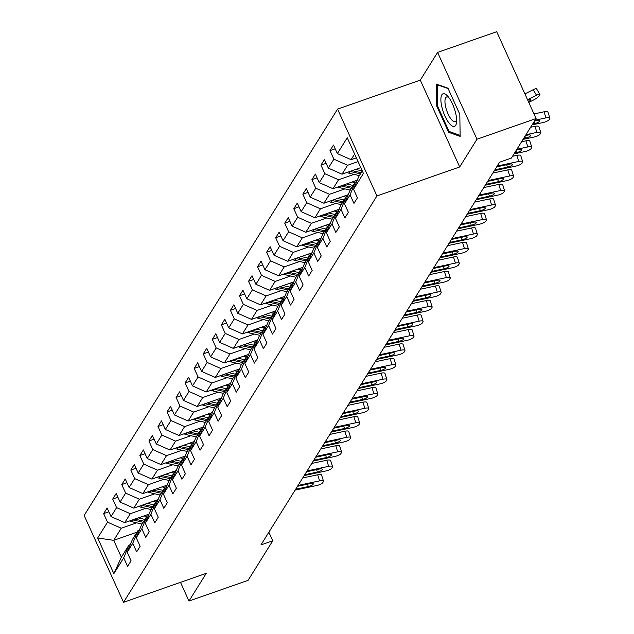 <?xml version="1.0" encoding="UTF-8"?>
<svg xmlns="http://www.w3.org/2000/svg" width="634" height="634" viewBox="0 0 634 634"><rect width="100%" height="100%" fill="white"/><g stroke="black" fill="none" stroke-linecap="round" stroke-linejoin="round"><path stroke-width="0.95" d="M337.557 109.127L84.148 515.474L123.535 602.3L376.937 195.946L337.557 109.127L420.294 80.138L459.682 166.964L476.974 139.226L437.595 52.4L420.294 80.138M437.595 52.4L496.691 31.7L536.079 118.526L476.974 139.226M136.992 532.172L113.708 540.334L121.371 557.231L128.916 545.129L123.717 557.825L127.6 566.392L131.079 560.813L127.196 552.246L132.768 543.306L136.659 551.873L140.138 546.286L136.255 537.727L141.826 528.788L145.709 537.355L149.188 531.768L145.305 523.209L150.876 514.269L154.767 522.836L158.246 517.249L154.363 508.69L159.934 499.75L163.818 508.317L167.297 502.73L163.413 494.163L168.985 485.232L172.876 493.799L176.355 488.212L172.472 479.645L178.043 470.713L181.926 479.28L185.405 473.693L181.522 465.126L187.093 456.195L190.985 464.762L194.464 459.174L190.58 450.608L196.152 441.676L200.035 450.243L203.514 444.656L199.631 436.089L205.202 427.157L209.085 435.724L212.572 430.137L208.689 421.57L214.26 412.639L218.144 421.198L221.623 415.619L217.739 407.052L223.311 398.12L227.194 406.679L230.681 401.1L226.798 392.533L232.369 383.602L236.252 392.161L239.731 386.582L235.848 378.015L241.419 369.075L245.303 377.642L248.79 372.063L244.906 363.496L250.478 354.557L254.361 363.123L257.84 357.544L253.957 348.977L259.528 340.038L263.411 348.605L266.898 343.018L263.015 334.459L268.586 325.519L272.469 334.086L275.948 328.499L272.065 319.94L277.637 311.001L281.52 319.568L285.007 313.981L281.124 305.422L286.695 296.482L290.578 305.049L294.057 299.462L290.174 290.895L295.745 281.964L299.628 290.531L303.115 284.943L299.232 276.376L304.803 267.445L308.687 276.012L312.166 270.425L308.282 261.858L313.854 252.926L317.737 261.493L321.224 255.906L317.341 247.339L322.912 238.408L326.795 246.975L330.274 241.388L326.391 232.821L331.962 223.889L335.846 232.448L339.333 226.869L335.449 218.302L341.021 209.371L344.904 217.93L348.383 212.35L344.5 203.783L350.071 194.852L353.954 203.411L357.441 197.832L353.558 189.265L363.425 173.439L347.242 137.776L337.375 153.594L333.492 145.028L330.005 150.615L335.196 148.8M123.717 557.825L113.851 573.651L97.668 537.981L107.534 522.162L103.651 513.595L108.842 511.773M330.005 150.615L333.888 159.182L328.317 168.113L324.434 159.546L320.955 165.133L324.838 173.7L319.267 182.632L315.383 174.065L311.896 179.652L315.78 188.219L310.208 197.15L306.325 188.591L302.846 194.17L306.729 202.737L301.158 211.669L297.275 203.11L293.788 208.689L297.671 217.256L292.1 226.187L288.216 217.628L284.737 223.208L288.621 231.775L283.049 240.714L279.166 232.147L275.679 237.726L279.57 246.293L273.991 255.233L270.108 246.666L266.629 252.245L270.512 260.812L264.941 269.751L261.057 261.184L257.57 266.771L261.462 275.33L255.882 284.27L251.999 275.703L248.52 281.29L252.403 289.849L246.832 298.788L242.949 290.221L239.462 295.809L243.353 304.375L237.774 313.307L233.891 304.74L230.411 310.327L234.295 318.894L228.723 327.826L224.84 319.259L221.353 324.846L225.244 333.413L219.665 342.344L215.782 333.777L212.303 339.364L216.186 347.931L210.615 356.863L206.732 348.296L203.245 353.883L207.136 362.45L201.557 371.381L197.673 362.814L194.194 368.402L198.077 376.968L192.506 385.9L188.623 377.341L185.136 382.92L189.027 391.487L183.456 400.419L179.565 391.86L176.086 397.439L179.969 406.006L174.398 414.937L170.514 406.378L167.027 411.957L170.918 420.524L165.347 429.464L161.456 420.897L157.977 426.476L161.86 435.043L156.289 443.982L152.406 435.415L148.919 440.995L152.81 449.561L147.239 458.501L143.347 449.934L139.868 455.521L143.752 464.08L138.18 473.019L134.297 464.453L130.81 470.04L134.701 478.599L129.13 487.538L125.239 478.971L121.76 484.558L125.643 493.117L120.072 502.057L116.188 493.49L112.701 499.077L116.593 507.644L111.021 516.575L107.13 508.008L103.651 513.595M536.079 118.526L511.408 158.08L499.592 162.225L260.931 544.931L272.747 540.794L268.864 532.219M127.196 552.246L132.395 539.542L137.966 530.61L139.361 530.119M149.014 514.142L124.732 522.646L130.303 513.714L145.733 508.309M137.966 530.61L132.768 543.306M111.021 516.575L124.732 522.646M116.593 507.644L130.303 513.714M136.255 537.727L141.453 525.023L147.025 516.092L148.419 515.601M158.072 499.624L133.79 508.127L139.361 499.196L154.791 493.791M147.025 516.092L141.826 528.788M120.072 502.057L133.79 508.127M125.643 493.117L139.361 499.196M145.305 523.209L150.504 510.505L156.075 501.573L157.47 501.082M167.122 485.105L142.84 493.609L148.411 484.677L163.841 479.272M156.075 501.573L150.876 514.269M129.13 487.538L142.84 493.609M134.701 478.599L148.411 484.677M154.363 508.69L159.562 495.986L165.133 487.055L166.528 486.563M176.181 470.586L151.898 479.09L157.47 470.159L172.9 464.754M165.133 487.055L159.934 499.75M138.18 473.019L151.898 479.09M143.752 464.08L157.47 470.159M163.413 494.163L168.612 481.468L174.184 472.536L175.578 472.045M185.231 456.068L160.949 464.571L166.52 455.64L181.95 450.235M174.184 472.536L168.985 485.232M147.239 458.501L160.949 464.571M152.81 449.561L166.52 455.64M172.472 479.645L177.671 466.949L183.242 458.017L184.637 457.526M194.289 441.549L170.007 450.053L175.578 441.121L191.008 435.716M183.242 458.017L178.043 470.713M156.289 443.982L170.007 450.053M161.86 435.043L175.578 441.121M181.522 465.126L186.721 452.43L192.292 443.491L193.687 443.007M203.34 427.031L179.057 435.534L184.629 426.603L200.059 421.19M192.292 443.491L187.093 456.195M165.347 429.464L179.057 435.534M170.918 420.524L184.629 426.603M190.58 450.608L195.779 437.912L201.35 428.972L202.745 428.489M212.398 412.504L188.116 421.016L193.687 412.076L209.117 406.671M201.35 428.972L196.152 441.676M174.398 414.937L188.116 421.016M179.969 406.006L193.687 412.076M199.631 436.089L204.83 423.393L210.401 414.454L211.796 413.97M221.448 397.986L197.166 406.497L202.737 397.558L218.167 392.153M210.401 414.454L205.202 427.157M183.456 400.419L197.166 406.497M189.027 391.487L202.737 397.558M208.689 421.57L213.888 408.875L219.459 399.935L220.854 399.452M230.507 383.467L206.216 391.978L211.796 383.039L227.226 377.634M219.459 399.935L214.26 412.639M192.506 385.9L206.216 391.978M198.077 376.968L211.796 383.039M217.739 407.052L222.938 394.356L228.509 385.417L229.904 384.925M239.557 368.948L215.275 377.46L220.846 368.52L236.276 363.116M228.509 385.417L223.311 398.12M201.557 371.381L215.275 377.46M207.136 362.45L220.846 368.52M226.798 392.533L231.996 379.837L237.568 370.898L238.963 370.407M248.615 354.43L224.325 362.941L229.904 354.002L245.334 348.597M237.568 370.898L232.369 383.602M210.615 356.863L224.325 362.941M216.186 347.931L229.904 354.002M235.848 378.015L241.047 365.311L246.618 356.379L248.013 355.888M257.666 339.911L233.383 348.423L238.955 339.483L254.385 334.078M246.618 356.379L241.419 369.075M219.665 342.344L233.383 348.423M225.244 333.413L238.955 339.483M244.906 363.496L250.105 350.792L255.676 341.861L257.071 341.369M266.724 325.393L242.434 333.896L248.013 324.965L263.443 319.56M255.676 341.861L250.478 354.557M228.723 327.826L242.434 333.896M234.295 318.894L248.013 324.965M253.957 348.977L259.155 336.274L264.727 327.342L266.122 326.851M275.774 310.874L251.492 319.377L257.063 310.446L272.493 305.041M264.727 327.342L259.528 340.038M237.774 313.307L251.492 319.377M243.353 304.375L257.063 310.446M263.015 334.459L268.214 321.755L273.785 312.824L275.18 312.332M284.832 296.355L260.542 304.859L266.122 295.927L281.551 290.523M273.785 312.824L268.586 325.519M246.832 298.788L260.542 304.859M252.403 289.849L266.122 295.927M272.065 319.94L277.264 307.236L282.835 298.305L284.23 297.814M293.883 281.837L269.601 290.34L275.172 281.409L290.602 276.004M282.835 298.305L277.637 311.001M255.882 284.27L269.601 290.34M261.462 275.33L275.172 281.409M281.124 305.422L286.322 292.718L291.894 283.786L293.288 283.295M302.941 267.318L278.651 275.822L284.222 266.89L299.66 261.485M291.894 283.786L286.695 296.482M264.941 269.751L278.651 275.822M270.512 260.812L284.222 266.89M290.174 290.895L295.373 278.199L300.944 269.268L302.339 268.776M311.991 252.8L287.709 261.303L293.28 252.372L308.71 246.967M300.944 269.268L295.745 281.964M273.991 255.233L287.709 261.303M279.57 246.293L293.28 252.372M299.232 276.376L304.431 263.681L310.002 254.749L311.397 254.258M321.05 238.281L296.76 246.784L302.331 237.853L317.769 232.44M310.002 254.749L304.803 267.445M283.049 240.714L296.76 246.784M288.621 231.775L302.331 237.853M308.282 261.858L313.481 249.162L319.053 240.223L320.447 239.739M330.1 223.754L305.818 232.266L311.389 223.327L326.819 217.922M319.053 240.223L313.854 252.926M292.1 226.187L305.818 232.266M297.671 217.256L311.389 223.327M317.341 247.339L322.532 234.643L328.111 225.704L329.506 225.221M339.158 209.236L314.868 217.747L320.439 208.808L335.877 203.403M328.111 225.704L322.912 238.408M301.158 211.669L314.868 217.747M306.729 202.737L320.439 208.808M326.391 232.821L331.59 220.125L337.161 211.185L338.556 210.702M348.209 194.717L323.926 203.229L329.498 194.289L344.928 188.884M337.161 211.185L331.962 223.889M310.208 197.15L323.926 203.229M315.78 188.219L329.498 194.289M335.449 218.302L340.64 205.606L346.219 196.667L347.614 196.175M357.267 180.199L332.977 188.71L338.548 179.771L353.986 174.366M346.219 196.667L341.021 209.371M319.267 182.632L332.977 188.71M324.838 173.7L338.548 179.771M344.5 203.783L349.699 191.088L355.27 182.148L356.665 181.657M360.778 167.622L342.035 174.192L347.606 165.252L358.044 161.599M355.27 182.148L350.071 194.852M328.317 168.113L342.035 174.192M333.888 159.182L347.606 165.252M353.558 189.265L358.749 176.569L362.276 170.918M356.34 157.826L351.085 159.673L354.612 154.022M337.375 153.594L351.085 159.673M180.5 582.345L188.98 601.048L248.084 580.348L272.747 540.794M188.98 601.048L206.28 573.318L123.535 602.3M459.682 166.964L376.937 195.946M128.916 545.129L130.311 544.638M136.682 522.828L121.252 528.233L113.708 540.334L97.668 537.981M121.371 557.231L113.851 573.651M107.534 522.162L121.252 528.233M320.955 165.133L326.145 163.318M311.896 179.652L317.087 177.837M302.846 194.17L308.037 192.356M293.788 208.689L298.979 206.874M284.737 223.208L289.928 221.393M275.679 237.726L280.87 235.911M266.629 252.245L271.82 250.43M257.57 266.771L262.761 264.949M248.52 281.29L253.711 279.467M239.462 295.809L244.653 293.986M230.411 310.327L235.602 308.504M221.353 324.846L226.544 323.023M212.303 339.364L217.494 337.542M203.245 353.883L208.435 352.068M194.194 368.402L199.385 366.587M185.136 382.92L190.327 381.105M176.086 397.439L181.276 395.624M167.027 411.957L172.218 410.143M157.977 426.476L163.168 424.661M148.919 440.995L154.11 439.18M139.868 455.521L145.059 453.698M130.81 470.04L136.001 468.217M121.76 484.558L126.951 482.736M112.701 499.077L117.892 497.254M436.43 84.092L436.755 106.147L448.618 132.3L460.149 136.389L459.816 114.334L447.961 88.189L436.43 84.092M450.061 131.793L448.618 132.3M437.587 105.862L436.755 106.147M535.033 120.206L545.937 117.884L544.035 111.806A5.31 1.506 -17.3 0 1 547.95 112.075L549.852 118.162A5.31 1.506 162.7 0 0 545.937 117.884M533.994 113.938L544.035 111.806M532.132 124.858L543.037 122.536A5.31 1.506 162.7 0 0 549.155 119.62L549.733 118.685A5.31 1.506 162.7 0 0 549.852 118.162M534.51 121.039L536.491 120.618A4.248 1.205 -17.3 0 1 539.621 120.84A4.248 1.205 -17.3 0 1 539.526 121.26A4.248 1.205 -17.3 0 1 534.636 123.598L534.058 121.76M532.655 124.018L534.636 123.598M356.07 157.921A7.037 6.411 31.9 0 0 356.474 158.135M528.764 102.399L533.646 99.942A5.31 1.062 148.7 0 0 539.233 95.845L539.811 94.918A5.31 1.062 148.7 0 0 539.93 94.387A5.31 1.062 148.7 0 0 536.546 95.29L533.162 89.727A5.31 1.062 -31.3 0 1 536.546 88.823L539.93 94.387M527.583 99.807L536.546 95.29M524.904 93.895L533.162 89.727M528.479 101.773A4.248 0.848 -31.3 0 0 530.674 99.847A4.248 0.848 -31.3 0 0 530.769 99.419A4.248 0.848 -31.3 0 0 528.059 100.14L527.797 100.275M442.033 107.693A17.269 5.754 -109.3 0 0 450.505 124.7A17.269 5.754 -109.3 0 0 456.599 121.799A17.269 5.754 -109.3 0 0 455.489 112.464A17.269 5.754 -109.3 0 0 447.572 96.027A17.269 5.754 -109.3 0 0 442.033 107.693M448.896 97.644A13.076 4.359 -109.3 0 0 446.59 96.978A13.076 4.359 -109.3 0 0 445.821 107.511A13.076 4.359 -109.3 0 0 455.236 121.665A13.076 4.359 -109.3 0 0 456.623 119.707M460.133 135.367L449.078 131.444L437.587 106.108L437.27 84.742L448.143 88.602M437.761 84.568L437.27 84.742M525.982 134.725L536.887 132.403L534.985 126.325A5.31 1.506 -17.3 0 1 538.892 126.602L540.794 132.68A5.31 1.506 162.7 0 0 536.887 132.403M530.642 127.244L534.985 126.325M523.074 139.377L533.979 137.055A5.31 1.506 162.7 0 0 540.105 134.139L540.683 133.211A5.31 1.506 162.7 0 0 540.794 132.68M525.459 135.557L527.44 135.137A4.248 1.205 -17.3 0 1 530.571 135.359A4.248 1.205 -17.3 0 1 530.476 135.779A4.248 1.205 -17.3 0 1 525.578 138.117L525.007 136.278M523.597 138.537L525.578 138.117M516.924 149.244L527.829 146.922L525.927 140.843A5.31 1.506 -17.3 0 1 529.842 141.12L531.744 147.199A5.31 1.506 162.7 0 0 527.829 146.922M521.584 141.762L525.927 140.843M514.023 153.896L524.928 151.574A5.31 1.506 162.7 0 0 531.046 148.657L531.625 147.73A5.31 1.506 162.7 0 0 531.744 147.199M516.401 150.076L518.382 149.656A4.248 1.205 -17.3 0 1 521.513 149.878A4.248 1.205 -17.3 0 1 521.417 150.306A4.248 1.205 -17.3 0 1 516.528 152.635L515.949 150.797M514.546 153.056L516.528 152.635M347.012 172.44A7.037 6.411 31.9 0 0 348.993 173.209L359.343 175.61M355.634 169.421L362.252 170.958M349.968 171.41A7.037 6.411 31.9 0 0 350.103 171.442L360.453 173.843M361.142 172.725L352.163 170.641M337.962 186.967A7.037 6.411 31.9 0 0 339.943 187.727L350.293 190.129M346.584 183.939L353.193 185.477M352.187 181.982L354.969 182.632M340.918 185.928A7.037 6.411 31.9 0 0 341.044 185.96L351.394 188.361M352.092 187.244L343.105 185.16M497.214 166.029L518.778 161.44L516.876 155.362A5.31 1.506 -17.3 0 1 520.783 155.639L522.685 161.718A5.31 1.506 162.7 0 0 518.778 161.44M512.534 156.281L516.876 155.362M494.314 170.681L515.87 166.092A5.31 1.506 162.7 0 0 521.996 163.176L522.574 162.249A5.31 1.506 162.7 0 0 522.685 161.718M496.699 166.861L509.332 164.174A4.248 1.205 -17.3 0 1 512.462 164.396A4.248 1.205 -17.3 0 1 512.367 164.824A4.248 1.205 -17.3 0 1 507.469 167.154L506.717 164.729M494.837 169.841L507.469 167.154M488.164 180.547L509.72 175.959L507.818 169.88A5.31 1.506 -17.3 0 1 511.733 170.158L513.635 176.236A5.31 1.506 162.7 0 0 509.72 175.959M492.824 173.066L507.818 169.88M485.264 185.199L506.82 180.611A5.31 1.506 162.7 0 0 512.938 177.694L513.516 176.767A5.31 1.506 162.7 0 0 513.635 176.236M487.641 181.379L500.274 178.693A4.248 1.205 -17.3 0 1 503.404 178.915A4.248 1.205 -17.3 0 1 503.309 179.343A4.248 1.205 -17.3 0 1 498.419 181.673L497.658 179.248M485.787 184.359L498.419 181.673M479.114 195.066L500.67 190.477L498.768 184.399A5.31 1.506 -17.3 0 1 502.683 184.676L504.577 190.755A5.31 1.506 162.7 0 0 500.67 190.477M483.774 187.593L498.768 184.399M476.205 199.718L497.761 195.129A5.31 1.506 162.7 0 0 503.887 192.213L504.466 191.286A5.31 1.506 162.7 0 0 504.577 190.755M478.591 195.906L491.223 193.212A4.248 1.205 -17.3 0 1 494.354 193.433A4.248 1.205 -17.3 0 1 494.258 193.861A4.248 1.205 -17.3 0 1 489.361 196.191L488.608 193.774M476.728 198.878L489.361 196.191M328.903 201.485A7.037 6.411 31.9 0 0 330.893 202.246L341.235 204.655M337.526 198.466L344.143 199.995M343.129 196.5L345.918 197.15M331.859 200.447A7.037 6.411 31.9 0 0 331.994 200.479L342.344 202.88M343.034 201.763L334.055 199.678M319.853 216.004A7.037 6.411 31.9 0 0 321.834 216.765L332.184 219.174M328.475 212.984L335.085 214.514M334.078 211.019L336.86 211.669M322.809 214.966A7.037 6.411 31.9 0 0 322.936 214.997L333.286 217.399M333.983 216.289L324.996 214.197M310.795 230.522A7.037 6.411 31.9 0 0 312.784 231.283L323.126 233.692M319.417 227.503L326.034 229.04M325.02 225.538L327.81 226.187M313.751 229.484A7.037 6.411 31.9 0 0 313.885 229.516L324.236 231.925M324.925 230.808L315.946 228.716M301.744 245.041A7.037 6.411 31.9 0 0 303.726 245.802L314.076 248.211M310.367 242.022L316.976 243.559M315.97 240.056L318.751 240.706M304.7 244.003A7.037 6.411 31.9 0 0 304.827 244.035L315.177 246.444M315.875 245.326L306.888 243.234M292.686 259.56A7.037 6.411 31.9 0 0 294.675 260.328L305.017 262.73M301.308 256.54L307.926 258.078M306.911 254.575L309.701 255.225M295.642 258.521A7.037 6.411 31.9 0 0 295.777 258.553L306.127 260.962M306.816 259.845L297.837 257.753M283.636 274.078A7.037 6.411 31.9 0 0 285.617 274.847L295.967 277.248M292.258 271.059L298.868 272.596M297.861 269.093L300.643 269.743M286.592 273.04A7.037 6.411 31.9 0 0 286.719 273.072L297.069 275.481M297.766 274.363L288.779 272.279M274.577 288.597A7.037 6.411 31.9 0 0 276.567 289.366L286.909 291.767M283.2 285.577L289.817 287.115M288.803 283.612L291.592 284.262M277.534 287.567A7.037 6.411 31.9 0 0 277.668 287.598L288.018 290M288.708 288.882L279.729 286.798M265.527 303.115A7.037 6.411 31.9 0 0 267.508 303.884L277.858 306.285M274.15 300.096L280.759 301.633M279.752 298.131L282.534 298.78M268.483 302.085A7.037 6.411 31.9 0 0 268.61 302.117L278.96 304.518M279.657 303.401L270.67 301.316M256.469 317.634A7.037 6.411 31.9 0 0 258.458 318.403L268.8 320.804M265.091 314.615L271.709 316.152M270.694 312.649L273.484 313.299M259.425 316.604A7.037 6.411 31.9 0 0 259.56 316.635L269.91 319.037M270.599 317.919L261.62 315.835M247.418 332.153A7.037 6.411 31.9 0 0 249.4 332.921L259.75 335.323M256.041 329.133L262.65 330.671M261.644 327.176L264.426 327.818M250.375 331.122A7.037 6.411 31.9 0 0 250.501 331.154L260.851 333.555M261.549 332.438L252.562 330.354M238.36 346.671A7.037 6.411 31.9 0 0 240.349 347.44L250.692 349.841M246.983 343.652L253.6 345.189M252.586 341.694L255.375 342.336M241.316 345.641A7.037 6.411 31.9 0 0 241.451 345.673L251.801 348.074M252.491 346.957L243.511 344.872M229.31 361.19A7.037 6.411 31.9 0 0 231.291 361.959L241.641 364.36M237.932 358.17L244.542 359.708M243.535 356.213L246.317 356.855M232.266 360.16A7.037 6.411 31.9 0 0 232.393 360.191L242.743 362.593M243.44 361.475L234.453 359.391M220.252 375.708A7.037 6.411 31.9 0 0 222.241 376.477L232.583 378.878M228.874 372.689L235.491 374.226M234.477 370.731L237.267 371.373M223.208 374.678A7.037 6.411 31.9 0 0 223.342 374.71L233.692 377.111M234.39 375.994L225.403 373.909M211.201 390.235A7.037 6.411 31.9 0 0 213.183 390.996L223.533 393.405M219.824 387.216L226.433 388.745M225.427 385.25L228.216 385.9M214.157 389.197A7.037 6.411 31.9 0 0 214.284 389.228L224.634 391.63M225.332 390.512L216.345 388.428M202.151 404.754A7.037 6.411 31.9 0 0 204.132 405.514L214.474 407.924M210.765 401.734L217.383 403.264M216.368 399.769L219.158 400.419M205.099 403.715A7.037 6.411 31.9 0 0 205.234 403.747L215.584 406.148M216.281 405.039L207.294 402.947M193.093 419.272A7.037 6.411 31.9 0 0 195.074 420.033L205.424 422.442M201.715 416.253L208.324 417.782M207.318 414.287L210.108 414.937M196.049 418.234A7.037 6.411 31.9 0 0 196.175 418.266L206.526 420.675M207.223 419.557L198.236 417.465M184.042 433.791A7.037 6.411 31.9 0 0 186.024 434.552L196.366 436.961M192.657 430.771L199.274 432.309M198.26 428.806L201.049 429.456M186.99 432.753A7.037 6.411 31.9 0 0 187.125 432.784L197.475 435.193M198.173 434.076L189.186 431.984M174.984 448.309A7.037 6.411 31.9 0 0 176.965 449.07L187.315 451.479M183.606 445.29L190.216 446.827M189.209 443.325L191.999 443.974M177.94 447.271A7.037 6.411 31.9 0 0 178.067 447.303L188.417 449.712M189.114 448.595L180.127 446.502M165.934 462.828A7.037 6.411 31.9 0 0 167.915 463.597L178.265 465.998M174.548 459.809L181.165 461.346M180.151 457.843L182.941 458.493M168.882 461.79A7.037 6.411 31.9 0 0 169.016 461.821L179.367 464.231M180.064 463.113L171.077 461.021M470.056 209.585L491.612 204.996L489.717 198.917A5.31 1.506 -17.3 0 1 493.624 199.195L495.526 205.273A5.31 1.506 162.7 0 0 491.612 204.996M474.715 202.111L489.717 198.917M467.155 214.237L488.711 209.648A5.31 1.506 162.7 0 0 494.829 206.732L495.408 205.804A5.31 1.506 162.7 0 0 495.526 205.273M469.532 210.425L482.165 207.73A4.248 1.205 -17.3 0 1 485.295 207.952A4.248 1.205 -17.3 0 1 485.208 208.38A4.248 1.205 -17.3 0 1 480.31 210.71L479.55 208.293M467.678 213.396L480.31 210.71M461.005 224.103L482.561 219.515L480.659 213.436A5.31 1.506 -17.3 0 1 484.574 213.713L486.468 219.792A5.31 1.506 162.7 0 0 482.561 219.515M465.665 216.63L480.659 213.436M458.097 228.755L479.653 224.167A5.31 1.506 162.7 0 0 485.779 221.25L486.357 220.323A5.31 1.506 162.7 0 0 486.468 219.792M460.482 224.943L473.115 222.257A4.248 1.205 -17.3 0 1 476.245 222.471A4.248 1.205 -17.3 0 1 476.15 222.899A4.248 1.205 -17.3 0 1 471.252 225.228L470.499 222.811M458.62 227.923L471.252 225.228M451.947 238.622L473.503 234.033L471.609 227.955A5.31 1.506 -17.3 0 1 475.516 228.232L477.418 234.311A5.31 1.506 162.7 0 0 473.503 234.033M456.607 231.148L471.609 227.955M449.046 243.274L470.602 238.685A5.31 1.506 162.7 0 0 476.72 235.777L477.299 234.842A5.31 1.506 162.7 0 0 477.418 234.311M451.424 239.462L464.056 236.775A4.248 1.205 -17.3 0 1 467.187 236.997A4.248 1.205 -17.3 0 1 467.099 237.417A4.248 1.205 -17.3 0 1 462.202 239.747L461.441 237.33M449.569 242.442L462.202 239.747M442.897 253.14L464.453 248.552L462.551 242.473A5.31 1.506 -17.3 0 1 466.466 242.751L468.36 248.829A5.31 1.506 162.7 0 0 464.453 248.552M447.556 245.667L462.551 242.473M439.988 257.792L461.552 253.212A5.31 1.506 162.7 0 0 467.67 250.295L468.249 249.36A5.31 1.506 162.7 0 0 468.36 248.829M442.374 253.98L455.006 251.294A4.248 1.205 -17.3 0 1 458.136 251.516A4.248 1.205 -17.3 0 1 458.041 251.936A4.248 1.205 -17.3 0 1 453.144 254.266L452.391 251.849M440.511 256.96L453.144 254.266M433.838 267.659L455.394 263.07L453.5 256.992A5.31 1.506 -17.3 0 1 457.407 257.269L459.309 263.348A5.31 1.506 162.7 0 0 455.394 263.07M438.498 260.186L453.5 256.992M430.938 272.311L452.494 267.73A5.31 1.506 162.7 0 0 458.612 264.814L459.19 263.879A5.31 1.506 162.7 0 0 459.309 263.348M433.315 268.499L445.948 265.812A4.248 1.205 -17.3 0 1 449.078 266.034A4.248 1.205 -17.3 0 1 448.991 266.454A4.248 1.205 -17.3 0 1 444.093 268.792L443.332 266.367M431.461 271.479L444.093 268.792M424.788 282.178L446.344 277.597L444.442 271.511A5.31 1.506 -17.3 0 1 448.357 271.788L450.251 277.866A5.31 1.506 162.7 0 0 446.344 277.597M429.448 274.704L444.442 271.511M421.879 286.837L443.443 282.249A5.31 1.506 162.7 0 0 449.561 279.332L450.14 278.397A5.31 1.506 162.7 0 0 450.251 277.866M424.265 283.018L436.897 280.331A4.248 1.205 -17.3 0 1 440.028 280.553A4.248 1.205 -17.3 0 1 439.933 280.973A4.248 1.205 -17.3 0 1 435.035 283.311L434.282 280.886M422.402 285.997L435.035 283.311M415.73 296.696L437.286 292.115L435.392 286.029A5.31 1.506 -17.3 0 1 439.299 286.306L441.201 292.393A5.31 1.506 162.7 0 0 437.286 292.115M420.39 289.223L435.392 286.029M412.829 301.356L434.385 296.767A5.31 1.506 162.7 0 0 440.503 293.851L441.082 292.916A5.31 1.506 162.7 0 0 441.201 292.393M415.207 297.536L427.839 294.85A4.248 1.205 -17.3 0 1 430.969 295.072A4.248 1.205 -17.3 0 1 430.882 295.492A4.248 1.205 -17.3 0 1 425.985 297.829L425.224 295.404M413.352 300.516L425.985 297.829M406.679 311.215L428.235 306.634L426.333 300.548A5.31 1.506 -17.3 0 1 430.248 300.825L432.142 306.911A5.31 1.506 162.7 0 0 428.235 306.634M411.339 303.741L426.333 300.548M403.771 315.875L425.335 311.286A5.31 1.506 162.7 0 0 431.453 308.37L432.031 307.435A5.31 1.506 162.7 0 0 432.142 306.911M406.156 312.055L418.789 309.368A4.248 1.205 -17.3 0 1 421.919 309.59A4.248 1.205 -17.3 0 1 421.824 310.01A4.248 1.205 -17.3 0 1 416.926 312.348L416.173 309.923M404.294 315.035L416.926 312.348M397.621 325.741L419.177 321.153L417.283 315.074A5.31 1.506 -17.3 0 1 421.19 315.352L423.092 321.43A5.31 1.506 162.7 0 0 419.177 321.153M402.281 318.26L417.283 315.074M394.72 330.393L416.276 325.805A5.31 1.506 162.7 0 0 422.395 322.888L422.973 321.961A5.31 1.506 162.7 0 0 423.092 321.43M397.098 326.573L409.73 323.887A4.248 1.205 -17.3 0 1 412.861 324.109A4.248 1.205 -17.3 0 1 412.774 324.529A4.248 1.205 -17.3 0 1 407.876 326.867L407.115 324.442M395.244 329.553L407.876 326.867M388.571 340.26L410.127 335.671L408.225 329.593A5.31 1.506 -17.3 0 1 412.14 329.87L414.034 335.949A5.31 1.506 162.7 0 0 410.127 335.671M393.231 332.779L408.225 329.593M385.662 344.912L407.226 340.323A5.31 1.506 162.7 0 0 413.344 337.407L413.923 336.48A5.31 1.506 162.7 0 0 414.034 335.949M388.048 341.092L400.68 338.405A4.248 1.205 -17.3 0 1 403.81 338.627A4.248 1.205 -17.3 0 1 403.715 339.055A4.248 1.205 -17.3 0 1 398.818 341.385L398.065 338.96M386.185 344.072L398.818 341.385M379.512 354.778L401.068 350.19L399.174 344.111A5.31 1.506 -17.3 0 1 403.081 344.389L404.983 350.467A5.31 1.506 162.7 0 0 401.068 350.19M384.172 347.297L399.174 344.111M376.612 359.43L398.168 354.842A5.31 1.506 162.7 0 0 404.286 351.925L404.864 350.998A5.31 1.506 162.7 0 0 404.983 350.467M378.989 355.611L391.622 352.924A4.248 1.205 -17.3 0 1 394.752 353.146A4.248 1.205 -17.3 0 1 394.665 353.574A4.248 1.205 -17.3 0 1 389.767 355.904L389.007 353.479M377.135 358.59L389.767 355.904M370.462 369.297L392.018 364.708L390.116 358.63A5.31 1.506 -17.3 0 1 394.031 358.907L395.925 364.986A5.31 1.506 162.7 0 0 392.018 364.708M375.122 361.816L390.116 358.63M367.554 373.949L389.118 369.36A5.31 1.506 162.7 0 0 395.236 366.444L395.814 365.517A5.31 1.506 162.7 0 0 395.925 364.986M369.939 370.129L382.571 367.443A4.248 1.205 -17.3 0 1 385.702 367.665A4.248 1.205 -17.3 0 1 385.607 368.092A4.248 1.205 -17.3 0 1 380.709 370.422L379.956 367.997M368.077 373.109L380.709 370.422M361.404 383.816L382.96 379.227L381.066 373.149A5.31 1.506 -17.3 0 1 384.973 373.426L386.875 379.504A5.31 1.506 162.7 0 0 382.96 379.227M366.064 376.334L381.066 373.149M358.503 388.468L380.059 383.879A5.31 1.506 162.7 0 0 386.177 380.963L386.756 380.035A5.31 1.506 162.7 0 0 386.875 379.504M360.881 384.656L373.513 381.961A4.248 1.205 -17.3 0 1 376.644 382.183A4.248 1.205 -17.3 0 1 376.556 382.611A4.248 1.205 -17.3 0 1 371.659 384.941L370.898 382.524M359.026 387.628L371.659 384.941M352.353 398.334L373.909 393.746L372.007 387.667A5.31 1.506 -17.3 0 1 375.922 387.945L377.816 394.023A5.31 1.506 162.7 0 0 373.909 393.746M357.013 390.861L372.007 387.667M349.445 402.986L371.009 398.398A5.31 1.506 162.7 0 0 377.127 395.481L377.706 394.554A5.31 1.506 162.7 0 0 377.816 394.023M351.83 399.174L364.463 396.48A4.248 1.205 -17.3 0 1 367.593 396.702A4.248 1.205 -17.3 0 1 367.498 397.13A4.248 1.205 -17.3 0 1 362.6 399.46L361.848 397.043M349.968 402.146L362.6 399.46M343.295 412.853L364.851 408.264L362.957 402.186A5.31 1.506 -17.3 0 1 366.864 402.463L368.766 408.542A5.31 1.506 162.7 0 0 364.851 408.264M347.955 405.38L362.957 402.186M340.395 417.505L361.951 412.916A5.31 1.506 162.7 0 0 368.069 410L368.647 409.073A5.31 1.506 162.7 0 0 368.766 408.542M342.772 413.693L355.405 410.998A4.248 1.205 -17.3 0 1 358.535 411.22A4.248 1.205 -17.3 0 1 358.448 411.648A4.248 1.205 -17.3 0 1 353.55 413.978L352.789 411.561M340.918 416.665L353.55 413.978M334.245 427.371L355.801 422.783L353.899 416.704A5.31 1.506 -17.3 0 1 357.814 416.982L359.708 423.06A5.31 1.506 162.7 0 0 355.801 422.783M338.905 419.898L353.899 416.704M331.336 432.023L352.9 427.435A5.31 1.506 162.7 0 0 359.018 424.518L359.597 423.591A5.31 1.506 162.7 0 0 359.708 423.06M333.722 428.212L346.354 425.525A4.248 1.205 -17.3 0 1 349.485 425.739A4.248 1.205 -17.3 0 1 349.389 426.167A4.248 1.205 -17.3 0 1 344.492 428.497L343.739 426.08M331.859 431.191L344.492 428.497M325.187 441.89L346.743 437.301L344.848 431.223A5.31 1.506 -17.3 0 1 348.755 431.5L350.657 437.579A5.31 1.506 162.7 0 0 346.743 437.301M329.846 434.417L344.848 431.223M322.286 446.542L343.842 441.961A5.31 1.506 162.7 0 0 349.96 439.045L350.539 438.11A5.31 1.506 162.7 0 0 350.657 437.579M324.663 442.73L337.296 440.044A4.248 1.205 -17.3 0 1 340.426 440.265A4.248 1.205 -17.3 0 1 340.339 440.685A4.248 1.205 -17.3 0 1 335.441 443.015L334.689 440.598M322.809 445.71L335.441 443.015M316.136 456.409L337.692 451.82L335.79 445.742A5.31 1.506 -17.3 0 1 339.705 446.019L341.599 452.097A5.31 1.506 162.7 0 0 337.692 451.82M320.796 448.935L335.79 445.742M313.228 461.061L334.792 456.48A5.31 1.506 162.7 0 0 340.91 453.564L341.488 452.628A5.31 1.506 162.7 0 0 341.599 452.097M315.613 457.249L328.246 454.562A4.248 1.205 -17.3 0 1 331.376 454.784A4.248 1.205 -17.3 0 1 331.281 455.204A4.248 1.205 -17.3 0 1 326.383 457.542L325.63 455.117M313.751 460.229L326.383 457.542M307.078 470.927L328.634 466.339L326.74 460.26A5.31 1.506 -17.3 0 1 330.647 460.538L332.549 466.616A5.31 1.506 162.7 0 0 328.634 466.339M311.738 463.454L326.74 460.26M304.177 475.579L325.733 470.999A5.31 1.506 162.7 0 0 331.851 468.082L332.43 467.147A5.31 1.506 162.7 0 0 332.549 466.616M306.555 471.767L319.187 469.081A4.248 1.205 -17.3 0 1 322.318 469.303A4.248 1.205 -17.3 0 1 322.231 469.723A4.248 1.205 -17.3 0 1 317.333 472.061L316.58 469.635M304.7 474.747L317.333 472.061M298.028 485.446L319.584 480.865L317.682 474.779A5.31 1.506 -17.3 0 1 321.596 475.056L323.491 481.135A5.31 1.506 162.7 0 0 319.584 480.865M302.687 477.973L317.682 474.779M295.119 490.106L316.683 485.517A5.31 1.506 162.7 0 0 322.801 482.601L323.38 481.666A5.31 1.506 162.7 0 0 323.491 481.135M297.504 486.286L310.137 483.599A4.248 1.205 -17.3 0 1 313.267 483.821A4.248 1.205 -17.3 0 1 313.172 484.241A4.248 1.205 -17.3 0 1 308.282 486.579L307.522 484.154M295.642 489.266L308.282 486.579M156.875 477.347A7.037 6.411 31.9 0 0 158.857 478.115L169.207 480.517M165.498 474.327L172.107 475.865M171.101 472.362L173.89 473.012M159.831 476.308A7.037 6.411 31.9 0 0 159.958 476.34L170.308 478.749M171.006 477.632L162.019 475.548M147.825 491.865A7.037 6.411 31.9 0 0 149.806 492.634L160.156 495.035M156.44 488.846L163.057 490.383M162.042 486.88L164.832 487.53M150.773 490.835A7.037 6.411 31.9 0 0 150.908 490.867L161.258 493.268M161.955 492.15L152.968 490.066M138.767 506.384A7.037 6.411 31.9 0 0 140.748 507.152L151.098 509.554M147.389 503.364L153.999 504.902M152.992 501.399L155.782 502.049M141.723 505.353A7.037 6.411 31.9 0 0 141.85 505.385L152.2 507.786M152.897 506.669L143.91 504.585M129.716 520.902A7.037 6.411 31.9 0 0 131.698 521.671L142.048 524.072M138.331 517.883L144.948 519.42M143.934 515.925L146.723 516.567M132.665 519.872A7.037 6.411 31.9 0 0 132.799 519.904L143.149 522.305M143.847 521.188L134.86 519.103M350.103 171.442L348.993 173.209M341.044 185.96L339.943 187.727M331.994 200.479L330.893 202.246M322.936 214.997L321.834 216.765M313.885 229.516L312.784 231.283M304.827 244.035L303.726 245.802M295.777 258.553L294.675 260.328M286.719 273.072L285.617 274.847M277.668 287.598L276.567 289.366M268.61 302.117L267.508 303.884M259.56 316.635L258.458 318.403M250.501 331.154L249.4 332.921M241.451 345.673L240.349 347.44M232.393 360.191L231.291 361.959M223.342 374.71L222.241 376.477M214.284 389.228L213.183 390.996M205.234 403.747L204.132 405.514M196.175 418.266L195.074 420.033M187.125 432.784L186.024 434.552M178.067 447.303L176.965 449.07M169.016 461.821L167.915 463.597M159.958 476.34L158.857 478.115M150.908 490.867L149.806 492.634M141.85 505.385L140.748 507.152M132.799 519.904L131.698 521.671"/></g></svg>

